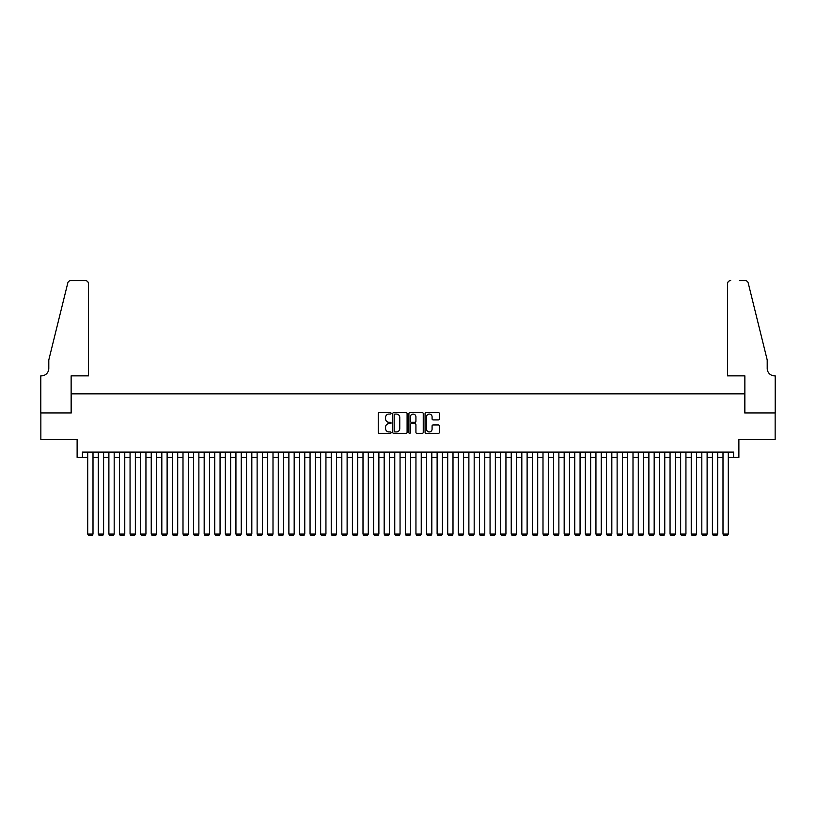 <?xml version="1.0" encoding="UTF-8"?>
<svg xmlns="http://www.w3.org/2000/svg" width="816" height="816" viewBox="0 0 816 816"><rect width="100%" height="100%" fill="white"/><g stroke="black" fill="none" stroke-linecap="round" stroke-linejoin="round"><path stroke-width="1.22" d="M391.058 413.314A0.724 0.724 0 0 0 390.334 412.59L379.287 412.59A1.04 1.04 0 0 0 378.247 413.63L378.247 432.337A1.04 1.04 0 0 0 379.287 433.378L390.334 433.378A0.724 0.724 0 0 0 391.058 432.643A0.724 0.724 0 0 0 390.334 431.919L388.906 431.919A3.325 3.325 0 0 1 385.58 428.594L385.58 427.033A3.325 3.325 0 0 1 388.906 423.708L390.334 423.708A0.724 0.724 0 0 0 391.058 422.984A0.724 0.724 0 0 0 390.334 422.26L388.906 422.26A3.325 3.325 0 0 1 385.58 418.924L385.58 417.374A3.325 3.325 0 0 1 388.906 414.049L390.334 414.049A0.724 0.724 0 0 0 391.058 413.314M438.376 419.914A1.04 1.04 0 0 0 439.416 418.873L439.416 413.63A1.04 1.04 0 0 0 438.376 412.59L426.105 412.59A1.04 1.04 0 0 0 425.075 413.63L425.075 432.337A1.04 1.04 0 0 0 426.105 433.378L438.376 433.378A1.04 1.04 0 0 0 439.416 432.337L439.416 425.993A1.04 1.04 0 0 0 438.376 424.952L433.123 424.952A1.04 1.04 0 0 0 432.082 425.993L432.082 429.145A2.785 2.785 0 0 1 429.308 431.919A2.785 2.785 0 0 1 426.523 429.145L426.523 416.823A2.785 2.785 0 0 1 429.308 414.049A2.785 2.785 0 0 1 432.082 416.823L432.082 418.873A1.04 1.04 0 0 0 433.123 419.914L438.376 419.914M82.416 457.399L82.416 452.105L733.584 452.105L733.584 457.399L738.878 457.399L738.878 439.396L775.149 439.396L775.149 412.927L744.702 412.927L744.702 393.863L71.298 393.863L71.298 412.927L40.851 412.927L40.851 439.396L77.122 439.396L77.122 457.399L87.71 457.399M407.092 413.63A1.04 1.04 0 0 0 406.052 412.59L393.791 412.59A1.04 1.04 0 0 0 392.751 413.63L392.751 432.337A1.04 1.04 0 0 0 393.791 433.378L406.052 433.378A1.04 1.04 0 0 0 407.092 432.337L407.092 413.63M409.948 412.59L422.209 412.59A1.04 1.04 0 0 1 423.249 413.63L423.249 432.337A1.04 1.04 0 0 1 422.209 433.378L416.966 433.378A1.04 1.04 0 0 1 415.925 432.337L415.925 424.748A1.04 1.04 0 0 0 414.885 423.708L411.407 423.708A1.04 1.04 0 0 0 410.366 424.748L410.366 432.643A0.724 0.724 0 0 1 409.632 433.378A0.724 0.724 0 0 1 408.908 432.643L408.908 413.63A1.04 1.04 0 0 1 409.948 412.59M93.004 457.399L98.297 457.399M103.591 457.399L108.885 457.399M114.179 457.399L119.473 457.399M124.766 457.399L130.06 457.399M135.354 457.399L140.648 457.399M145.942 457.399L151.235 457.399M156.529 457.399L161.823 457.399M167.117 457.399L172.411 457.399M177.704 457.399L182.998 457.399M188.292 457.399L193.586 457.399M198.88 457.399L204.173 457.399M209.467 457.399L214.761 457.399M220.055 457.399L225.349 457.399M230.642 457.399L235.936 457.399M241.24 457.399L246.534 457.399M251.828 457.399L257.122 457.399M262.415 457.399L267.709 457.399M273.003 457.399L278.297 457.399M283.591 457.399L288.884 457.399M294.178 457.399L299.472 457.399M304.766 457.399L310.06 457.399M315.353 457.399L320.647 457.399M325.941 457.399L331.235 457.399M336.529 457.399L341.822 457.399M347.116 457.399L352.41 457.399M357.704 457.399L362.998 457.399M368.291 457.399L373.585 457.399M378.879 457.399L384.173 457.399M389.467 457.399L394.76 457.399M400.054 457.399L405.348 457.399M410.652 457.399L415.946 457.399M421.24 457.399L426.533 457.399M431.827 457.399L437.121 457.399M442.415 457.399L447.709 457.399M453.002 457.399L458.296 457.399M463.59 457.399L468.884 457.399M474.178 457.399L479.471 457.399M484.765 457.399L490.059 457.399M495.353 457.399L500.647 457.399M505.94 457.399L511.234 457.399M516.528 457.399L521.822 457.399M527.116 457.399L532.409 457.399M537.703 457.399L542.997 457.399M548.291 457.399L553.585 457.399M558.878 457.399L564.172 457.399M569.466 457.399L574.76 457.399M580.064 457.399L585.358 457.399M590.651 457.399L595.945 457.399M601.239 457.399L606.533 457.399M611.827 457.399L617.12 457.399M622.414 457.399L627.708 457.399M633.002 457.399L638.296 457.399M643.589 457.399L648.883 457.399M654.177 457.399L659.471 457.399M664.765 457.399L670.058 457.399M675.352 457.399L680.646 457.399M685.94 457.399L691.234 457.399M696.527 457.399L701.821 457.399M707.115 457.399L712.409 457.399M717.703 457.399L722.996 457.399M728.29 457.399L733.584 457.399M394.934 414.049A0.724 0.724 0 0 0 394.199 414.773L394.199 431.195A0.724 0.724 0 0 0 394.934 431.919L396.433 431.919A3.325 3.325 0 0 0 399.758 428.594L399.758 417.374A3.325 3.325 0 0 0 396.433 414.049L394.934 414.049M415.925 416.874A2.785 2.785 0 0 0 413.141 414.1A2.785 2.785 0 0 0 410.366 416.874L410.366 421.219A1.04 1.04 0 0 0 411.407 422.26L414.885 422.26A1.04 1.04 0 0 0 415.925 421.219L415.925 416.874M93.004 452.105L93.004 534.052L87.71 534.052L87.71 452.105M93.004 534.052L92.208 535.429L88.495 535.429L87.71 534.052M88.495 375.86L88.495 283.744A3.172 3.172 0 0 0 85.323 280.571L70.87 280.571A3.172 3.172 0 0 0 67.789 282.989L48.797 359.978L48.797 368.455A7.415 7.415 0 0 1 41.381 375.86L40.8 375.86L40.8 412.927L71.135 412.927L71.135 375.86L88.495 375.86L88.495 283.744C88.301 281.836 87.241 280.775 85.323 280.571L76.531 280.571M67.789 282.989C68.595 281.245 68.595 281.245 67.789 282.989C68.595 281.245 68.595 281.245 67.789 282.989M48.797 368.455A7.415 7.415 0 0 1 41.381 375.86M727.505 375.86L727.505 283.744L727.505 375.86L744.865 375.86L744.865 412.927L775.2 412.927L775.2 375.86L774.619 375.86A7.415 7.415 0 0 1 767.203 368.455A7.415 7.415 0 0 0 774.619 375.86M761.379 336.376L748.211 282.989L767.203 359.978L767.203 368.455M739.469 280.571L745.13 280.571A3.172 3.172 0 0 1 748.211 282.989C747.405 281.245 747.405 281.245 748.211 282.989C747.405 281.245 747.405 281.245 748.211 282.989M730.677 280.571A3.172 3.172 0 0 0 727.505 283.744C727.699 281.836 728.759 280.775 730.677 280.571M103.591 452.105L103.591 534.052L98.297 534.052L98.297 452.105M103.591 534.052L102.796 535.429L99.093 535.429L98.297 534.052M114.179 452.105L114.179 534.052L108.885 534.052L108.885 452.105M114.179 534.052L113.383 535.429L109.681 535.429L108.885 534.052M124.766 452.105L124.766 534.052L119.473 534.052L119.473 452.105M124.766 534.052L123.971 535.429L120.268 535.429L119.473 534.052M135.354 452.105L135.354 534.052L130.06 534.052L130.06 452.105M135.354 534.052L134.558 535.429L130.856 535.429L130.06 534.052M145.942 452.105L145.942 534.052L140.648 534.052L140.648 452.105M145.942 534.052L145.146 535.429L141.443 535.429L140.648 534.052M156.529 452.105L156.529 534.052L151.235 534.052L151.235 452.105M156.529 534.052L155.734 535.429L152.031 535.429L151.235 534.052M167.117 452.105L167.117 534.052L161.823 534.052L161.823 452.105M167.117 534.052L166.321 535.429L162.619 535.429L161.823 534.052M177.704 452.105L177.704 534.052L172.411 534.052L172.411 452.105M177.704 534.052L176.909 535.429L173.206 535.429L172.411 534.052M188.292 452.105L188.292 534.052L182.998 534.052L182.998 452.105M188.292 534.052L187.496 535.429L183.794 535.429L182.998 534.052M198.88 452.105L198.88 534.052L193.586 534.052L193.586 452.105M198.88 534.052L198.084 535.429L194.381 535.429L193.586 534.052M209.467 452.105L209.467 534.052L204.173 534.052L204.173 452.105M209.467 534.052L208.672 535.429L204.969 535.429L204.173 534.052M220.055 452.105L220.055 534.052L214.761 534.052L214.761 452.105M220.055 534.052L219.269 535.429L215.557 535.429L214.761 534.052M230.642 452.105L230.642 534.052L225.349 534.052L225.349 452.105M230.642 534.052L229.857 535.429L226.144 535.429L225.349 534.052M241.24 452.105L241.24 534.052L235.936 534.052L235.936 452.105M241.24 534.052L240.445 535.429L236.732 535.429L235.936 534.052M251.828 452.105L251.828 534.052L246.534 534.052L246.534 452.105M251.828 534.052L251.032 535.429L247.319 535.429L246.534 534.052M262.415 452.105L262.415 534.052L257.122 534.052L257.122 452.105M262.415 534.052L261.62 535.429L257.907 535.429L257.122 534.052M273.003 452.105L273.003 534.052L267.709 534.052L267.709 452.105M273.003 534.052L272.207 535.429L268.505 535.429L267.709 534.052M283.591 452.105L283.591 534.052L278.297 534.052L278.297 452.105M283.591 534.052L282.795 535.429L279.092 535.429L278.297 534.052M294.178 452.105L294.178 534.052L288.884 534.052L288.884 452.105M294.178 534.052L293.383 535.429L289.68 535.429L288.884 534.052M304.766 452.105L304.766 534.052L299.472 534.052L299.472 452.105M304.766 534.052L303.97 535.429L300.268 535.429L299.472 534.052M315.353 452.105L315.353 534.052L310.06 534.052L310.06 452.105M315.353 534.052L314.558 535.429L310.855 535.429L310.06 534.052M325.941 452.105L325.941 534.052L320.647 534.052L320.647 452.105M325.941 534.052L325.145 535.429L321.443 535.429L320.647 534.052M336.529 452.105L336.529 534.052L331.235 534.052L331.235 452.105M336.529 534.052L335.733 535.429L332.03 535.429L331.235 534.052M347.116 452.105L347.116 534.052L341.822 534.052L341.822 452.105M347.116 534.052L346.321 535.429L342.618 535.429L341.822 534.052M357.704 452.105L357.704 534.052L352.41 534.052L352.41 452.105M357.704 534.052L356.908 535.429L353.206 535.429L352.41 534.052M368.291 452.105L368.291 534.052L362.998 534.052L362.998 452.105M368.291 534.052L367.496 535.429L363.793 535.429L362.998 534.052M378.879 452.105L378.879 534.052L373.585 534.052L373.585 452.105M378.879 534.052L378.083 535.429L374.381 535.429L373.585 534.052M389.467 452.105L389.467 534.052L384.173 534.052L384.173 452.105M389.467 534.052L388.681 535.429L384.968 535.429L384.173 534.052M400.054 452.105L400.054 534.052L394.76 534.052L394.76 452.105M400.054 534.052L399.269 535.429L395.556 535.429L394.76 534.052M410.652 452.105L410.652 534.052L405.348 534.052L405.348 452.105M410.652 534.052L409.856 535.429L406.144 535.429L405.348 534.052M421.24 452.105L421.24 534.052L415.946 534.052L415.946 452.105M421.24 534.052L420.444 535.429L416.731 535.429L415.946 534.052M431.827 452.105L431.827 534.052L426.533 534.052L426.533 452.105M431.827 534.052L431.032 535.429L427.319 535.429L426.533 534.052M442.415 452.105L442.415 534.052L437.121 534.052L437.121 452.105M442.415 534.052L441.619 535.429L437.917 535.429L437.121 534.052M453.002 452.105L453.002 534.052L447.709 534.052L447.709 452.105M453.002 534.052L452.207 535.429L448.504 535.429L447.709 534.052M463.59 452.105L463.59 534.052L458.296 534.052L458.296 452.105M463.59 534.052L462.794 535.429L459.092 535.429L458.296 534.052M474.178 452.105L474.178 534.052L468.884 534.052L468.884 452.105M474.178 534.052L473.382 535.429L469.679 535.429L468.884 534.052M484.765 452.105L484.765 534.052L479.471 534.052L479.471 452.105M484.765 534.052L483.97 535.429L480.267 535.429L479.471 534.052M495.353 452.105L495.353 534.052L490.059 534.052L490.059 452.105M495.353 534.052L494.557 535.429L490.855 535.429L490.059 534.052M505.94 452.105L505.94 534.052L500.647 534.052L500.647 452.105M505.94 534.052L505.145 535.429L501.442 535.429L500.647 534.052M516.528 452.105L516.528 534.052L511.234 534.052L511.234 452.105M516.528 534.052L515.732 535.429L512.03 535.429L511.234 534.052M527.116 452.105L527.116 534.052L521.822 534.052L521.822 452.105M527.116 534.052L526.32 535.429L522.617 535.429L521.822 534.052M537.703 452.105L537.703 534.052L532.409 534.052L532.409 452.105M537.703 534.052L536.908 535.429L533.205 535.429L532.409 534.052M548.291 452.105L548.291 534.052L542.997 534.052L542.997 452.105M548.291 534.052L547.495 535.429L543.793 535.429L542.997 534.052M558.878 452.105L558.878 534.052L553.585 534.052L553.585 452.105M558.878 534.052L558.093 535.429L554.38 535.429L553.585 534.052M569.466 452.105L569.466 534.052L564.172 534.052L564.172 452.105M569.466 534.052L568.681 535.429L564.968 535.429L564.172 534.052M580.064 452.105L580.064 534.052L574.76 534.052L574.76 452.105M580.064 534.052L579.268 535.429L575.555 535.429L574.76 534.052M590.651 452.105L590.651 534.052L585.358 534.052L585.358 452.105M590.651 534.052L589.856 535.429L586.143 535.429L585.358 534.052M601.239 452.105L601.239 534.052L595.945 534.052L595.945 452.105M601.239 534.052L600.443 535.429L596.731 535.429L595.945 534.052M611.827 452.105L611.827 534.052L606.533 534.052L606.533 452.105M611.827 534.052L611.031 535.429L607.328 535.429L606.533 534.052M622.414 452.105L622.414 534.052L617.12 534.052L617.12 452.105M622.414 534.052L621.619 535.429L617.916 535.429L617.12 534.052M633.002 452.105L633.002 534.052L627.708 534.052L627.708 452.105M633.002 534.052L632.206 535.429L628.504 535.429L627.708 534.052M643.589 452.105L643.589 534.052L638.296 534.052L638.296 452.105M643.589 534.052L642.794 535.429L639.091 535.429L638.296 534.052M654.177 452.105L654.177 534.052L648.883 534.052L648.883 452.105M654.177 534.052L653.381 535.429L649.679 535.429L648.883 534.052M664.765 452.105L664.765 534.052L659.471 534.052L659.471 452.105M664.765 534.052L663.969 535.429L660.266 535.429L659.471 534.052M675.352 452.105L675.352 534.052L670.058 534.052L670.058 452.105M675.352 534.052L674.557 535.429L670.854 535.429L670.058 534.052M685.94 452.105L685.94 534.052L680.646 534.052L680.646 452.105M685.94 534.052L685.144 535.429L681.442 535.429L680.646 534.052M696.527 452.105L696.527 534.052L691.234 534.052L691.234 452.105M696.527 534.052L695.732 535.429L692.029 535.429L691.234 534.052M707.115 452.105L707.115 534.052L701.821 534.052L701.821 452.105M707.115 534.052L706.319 535.429L702.617 535.429L701.821 534.052M717.703 452.105L717.703 534.052L712.409 534.052L712.409 452.105M717.703 534.052L716.907 535.429L713.204 535.429L712.409 534.052M728.29 452.105L728.29 534.052L722.996 534.052L722.996 452.105M728.29 534.052L727.505 535.429L723.792 535.429L722.996 534.052"/></g></svg>
